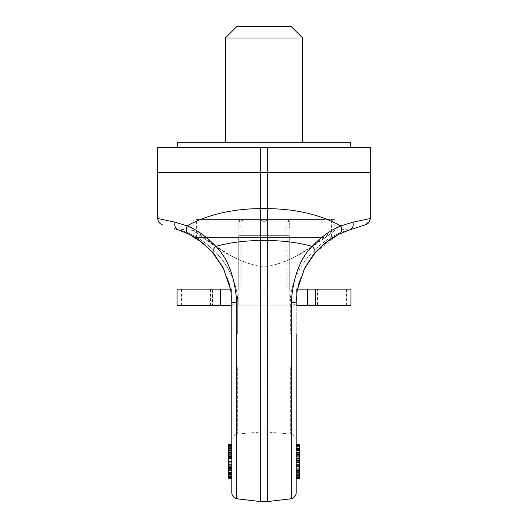 <?xml version="1.0" encoding="UTF-8"?>
<svg xmlns="http://www.w3.org/2000/svg" width="528" height="528" viewBox="0 0 528 528"><rect width="100%" height="100%" fill="white"/><g stroke="black" fill="none" stroke-linecap="round" stroke-linejoin="round"><path stroke-width="0.4" stroke-dasharray="2.64 1.98" d="M230.043 219.569L334.831 219.569L230.043 219.569M323.334 219.569L196.39 219.569L323.334 219.569M297.957 255.182C287.925 261.043 276.606 265.016 264 267.109L264 334.184L264 267.109C251.394 265.016 240.075 261.043 230.043 255.182C204.125 240.563 186.212 224.572 195.703 232.379C205.3 238.656 231.125 261.941 264 267.109C296.875 261.941 322.7 238.656 332.297 232.379C341.788 224.572 323.875 240.563 297.957 255.182L324.166 238.405L334.831 230.439L353.503 228.637L349.589 229.911C354.73 228.241 354.73 228.241 349.589 229.911L338.263 234.61M193.169 219.569L193.169 230.439L203.834 238.405L230.043 255.182M323.334 237.6L198.726 237.6L323.334 237.6M198.977 240.187L196.39 237.6L198.726 237.6M349.589 229.911L348.157 230.149C320.212 237.633 289.179 268.422 290.314 305.257C289.139 268.402 320.351 237.554 348.157 230.149C353.371 228.525 353.371 228.525 348.157 230.149C353.371 228.525 353.371 228.525 348.157 230.149L349.589 229.911C352.651 228.532 353.773 225.958 352.955 222.182L340.804 225.918C342.382 229.621 341.807 232.386 339.068 234.208C330.561 238.161 322.298 244.662 314.285 253.717L313.058 255.215M231.805 289.113L218.929 289.113L218.929 305.21L231.805 305.21L231.805 303.395C232.115 304.458 234.076 305.072 237.686 305.257L237.686 334.184L237.686 305.257C238.854 268.389 207.649 237.554 179.843 230.149C174.629 228.525 174.629 228.525 179.843 230.149C174.629 228.525 174.629 228.525 179.843 230.149C207.788 237.633 238.821 268.422 237.686 305.257A6.442 1.868 0 0 1 231.805 303.395L231.805 334.184L231.805 303.395L230.472 289.113L231.805 303.395L231.805 492.492M325.169 244.042L202.831 244.042M204.006 244.042L323.994 244.042M264 334.184L264 431.739L264 334.184M296.195 334.184L296.195 303.395C295.885 304.458 293.924 305.072 290.314 305.257L290.314 334.184L290.314 305.257A6.442 1.868 0 0 0 296.195 303.395L297.528 289.113L296.195 303.395L296.195 492.492M315.817 251.948L339.101 234.188M325.981 242.438L314.787 253.13M193.169 230.439L174.497 228.637L178.411 229.911C173.27 228.241 173.27 228.241 178.411 229.911L189.737 234.61M202.019 242.438L213.213 253.13M212.183 251.948L198.983 240.194M189.829 234.663L188.899 234.188M264 244.042L289.852 244.042L238.148 244.042L264 244.042L264 219.569L289.852 219.569L238.148 219.569L264 219.569L264 244.042M296.195 462.264L299.416 462.264L299.416 477.807L296.195 477.807L299.416 477.807L296.195 477.807L296.195 445.625L296.195 477.807L296.195 445.625L296.195 477.807L296.195 445.625L296.195 460.442L299.416 460.442M299.416 464.191L296.195 464.191L296.195 473.827L299.416 473.827M296.195 450.839L296.195 461.67L296.195 450.839L299.416 450.839L299.416 449.216L299.416 461.67L299.416 450.839M296.195 464.257L296.195 474.157L296.195 464.257L299.416 464.257L299.416 461.67L299.416 474.157L299.416 464.257M296.195 478.507L296.195 478.078M296.195 447.751L296.195 444.728L296.195 447.751L299.416 447.751L299.416 449.216L299.416 444.728M304.946 267.676L299.343 281.569M297.528 289.113L296.195 303.395L297.528 289.113M365.792 224.644L370.187 219.377L370.247 218.519L352.955 222.182M231.805 369.838L231.805 440.451L231.805 369.838M231.805 445.718L231.805 478.335L231.805 445.718L228.584 445.718L228.584 445.315L231.805 445.315L228.584 445.315L231.805 445.315L228.584 445.315L231.805 445.315L231.805 477.503L231.805 445.315L231.805 477.503L231.805 445.315L231.805 477.503L231.805 445.315L228.584 445.315L228.584 478.335M231.805 462.257L231.805 477.503L231.805 462.257L228.584 462.257L228.584 477.503L228.584 462.257M231.792 302.115L230.472 289.113L231.805 303.395A6.442 1.254 180 0 1 236.742 302.181C234.907 277.061 227.944 258.449 215.84 246.338C213.048 249.038 212.342 251.5 213.715 253.717L214.942 255.215M223.054 267.676L228.657 281.569M178.411 229.911C175.349 228.532 174.227 225.958 175.045 222.182L187.196 225.918C185.618 229.621 186.193 232.386 188.932 234.208C197.439 238.161 205.702 244.662 213.715 253.717L212.632 252.457M289.852 244.042L289.852 219.569L289.852 244.042M238.148 244.042L238.148 219.569L238.148 244.042M296.208 302.115L296.195 303.395A6.442 1.254 0 0 0 291.258 302.181L291.258 498.755M296.195 449.645L299.416 449.645M296.195 477.345L299.416 477.345L299.416 477.807L296.195 477.807L299.416 477.807L299.416 445.625L296.195 445.625L299.416 445.625L296.195 445.625L299.416 445.625L299.416 477.807L299.416 447.751M296.195 456.885L299.416 456.885M296.195 462.568L299.416 462.568L299.416 477.807L296.195 477.807L299.416 477.807L299.416 462.264M296.195 464.924L299.416 464.924M296.195 445.625L299.416 445.625L299.416 477.807L299.416 445.625L296.195 445.625L299.416 445.625M296.195 461.769L299.416 461.769M296.195 449.216L299.416 449.216L296.195 449.216M296.195 452.635L299.416 452.635M296.195 454.628L299.416 454.628M296.195 456.852L299.416 456.852M296.195 459.241L299.416 459.241M296.195 474.857L296.195 448.516L296.195 461.67L299.416 461.67L299.416 474.857L299.416 452.034L299.416 461.67L296.195 461.67L296.195 474.857L299.416 474.857M296.195 466.653L299.416 466.653M296.195 468.844L299.416 468.844M296.195 470.837L299.416 470.837M296.195 472.626L299.416 472.626M296.195 475.616L299.416 475.616L299.416 474.157L296.195 474.157L299.416 474.157L299.416 477.345M296.195 476.81L299.416 476.81L299.416 475.616M296.195 477.708L299.416 477.708L299.416 476.81M296.195 478.309L299.416 478.309L299.416 477.708M296.195 478.606L299.416 478.309M296.195 476.315L299.416 476.315M296.195 474.989L299.416 474.989M296.195 472.56L299.416 472.56M296.195 470.738L299.416 470.738M296.195 468.745L299.416 468.745M296.195 466.514L299.416 466.514M296.195 464.125L299.416 464.125M296.195 459.076L299.416 459.076L296.195 459.076M296.195 456.687L299.416 456.687M296.195 454.496L299.416 454.496M296.195 452.503L299.416 452.503M296.195 450.707L299.416 450.707M296.195 446.556L299.416 446.556M296.195 445.658L299.416 445.658M296.195 444.86L299.416 444.86M296.195 445.295L299.416 445.295M296.195 446.028L299.416 446.028M296.195 447.058L299.416 447.058M296.195 448.351L299.416 448.351M296.195 458.515L299.416 458.515M299.416 477.807L296.195 477.807L299.416 477.807L299.416 462.568M296.195 458.812L299.416 458.812M315.368 252.457L314.285 253.717C315.658 251.5 314.952 249.038 312.16 246.338C300.056 258.449 293.093 277.061 291.258 302.181M334.831 228.776L312.16 246.338C297.964 242.517 282.982 240.59 267.221 240.57L267.221 501.6M231.805 449.335L228.584 449.335L231.805 449.335M231.805 477.503L228.584 477.503M231.805 473.517L228.584 473.517L231.805 473.517M231.805 463.888L228.584 463.888L231.805 463.888M231.805 460.132L228.584 460.132L231.805 460.132M231.805 456.575L228.584 456.575M231.805 461.96L228.584 461.96M231.805 464.614L228.584 464.614M231.805 461.459L228.584 461.459M231.805 450.536L228.584 450.536M231.805 447.447L228.584 447.447L228.584 448.906L231.805 448.906L228.584 448.906L228.584 445.718M231.805 452.324L228.584 452.324M231.805 454.318L228.584 454.318M231.805 456.542L228.584 456.542M231.805 458.938L228.584 458.938M231.805 474.547L231.805 448.206L231.805 461.36L228.584 461.36L228.584 474.547L228.584 451.73L228.584 461.36L231.805 461.36L231.805 474.547L228.584 474.547M231.805 463.954L228.584 463.954M231.805 466.343L228.584 466.343M231.805 468.534L228.584 468.534M231.805 470.527L228.584 470.527M231.805 472.322L228.584 472.322M231.805 473.847L228.584 473.847L231.805 473.847M231.805 475.312L228.584 475.312M231.805 476.507L228.584 476.507M231.805 477.404L228.584 477.404M231.805 478.196L228.584 478.196M231.805 477.767L228.584 477.767M231.805 477.035L228.584 477.035M231.805 476.005L228.584 476.005M231.805 474.679L228.584 474.679M231.805 472.256L228.584 472.256M231.805 470.428L228.584 470.428M231.805 468.435L228.584 468.435M231.805 466.211L228.584 466.211M231.805 463.815L228.584 463.815M231.805 458.773L228.584 458.773L231.805 458.773M231.805 456.377L228.584 456.377M231.805 454.186L228.584 454.186M231.805 452.192L228.584 452.192M231.805 450.397L228.584 450.397M231.805 446.246L228.584 446.246L228.584 447.447M231.805 445.355L228.584 445.355L228.584 446.246M231.805 444.754L228.584 444.754L228.584 445.355M231.805 444.457L228.584 444.754M231.805 446.747L228.584 446.747M231.805 448.041L228.584 448.041M231.805 445.315L228.584 445.315M231.805 458.502L228.584 458.502M187.196 225.918A103.026 57.611 180 0 1 260.779 208.633L260.779 172.623L157.753 172.623L157.753 218.519L175.045 222.182M193.169 228.776L215.84 246.338C230.036 242.517 245.018 240.59 260.779 240.57L260.779 208.633L267.221 208.633L267.221 240.57L260.779 240.57L260.779 501.6M287.905 219.569C286.42 219.569 286.42 219.569 287.905 219.569C286.42 219.569 286.42 219.569 287.905 219.569L268.534 219.569L287.905 219.569L289.238 221.318L287.905 219.569M268.528 219.569L244.622 219.569L268.534 219.569L264 221.503L259.472 219.569L264 221.503L268.528 219.569M244.622 219.569L240.095 219.569C241.58 219.569 241.58 219.569 240.095 219.569C241.58 219.569 241.58 219.569 240.095 219.569L244.622 219.569L240.966 220.981C239.138 221.694 238.465 221.694 238.933 220.981L238.933 227.944L238.927 220.994C238.451 221.701 239.125 221.701 240.933 220.994L244.622 219.569M299.416 450.509L299.416 452.034L299.416 449.414L299.416 450.509L296.195 450.509L299.416 450.509M299.416 448.747L299.416 449.414L299.416 448.516L296.195 448.747L299.416 448.747M157.753 147.451L260.779 147.451L260.779 172.623L370.247 172.623L370.187 219.377M228.584 450.199L228.584 451.73L228.584 449.104L228.584 450.199L231.805 450.199L228.584 450.199M228.584 448.444L228.584 449.104L228.584 448.206L231.805 448.444L228.584 448.444M289.067 227.944L266.033 227.944L289.067 227.944L289.067 220.981C289.535 221.694 288.862 221.694 287.034 220.981L287.067 220.994C288.875 221.701 289.549 221.701 289.073 220.994L289.073 227.944M240.966 227.944L261.967 227.944L238.927 227.944L240.966 227.944L240.966 220.981M240.095 219.569L238.933 220.981L238.933 227.944L238.927 220.994L240.095 219.569M296.195 474.619L299.416 474.619L296.195 474.619M296.195 473.992L299.416 473.992M296.195 472.897L299.416 472.897L296.195 472.897M296.195 471.365L299.416 471.365L296.195 471.365M296.195 470.501L299.416 470.501M296.195 468.712L299.416 468.712M296.195 466.62L299.416 466.62M296.195 464.29L299.416 464.29M296.195 461.67L299.416 461.67L296.195 461.67M296.195 460.271L299.416 460.271M296.195 457.816L299.416 457.816M296.195 455.624L299.416 455.624M296.195 453.697L299.416 453.697M296.195 452.034L299.416 452.034L296.195 452.034M296.195 449.414L299.416 449.414L296.195 449.414M296.195 448.516L299.416 448.516M296.195 452.899L299.416 452.899M296.195 454.694L299.416 454.694M296.195 456.753L299.416 456.753M296.195 463.129L299.416 463.129M296.195 465.59L299.416 465.59M296.195 467.782L299.416 467.782M296.195 469.709L299.416 469.709M296.195 473.959L299.416 473.959M370.247 147.451L260.779 147.451M177.718 147.451L350.282 147.451L177.718 147.451M231.805 474.316L228.584 474.316L231.805 474.316M231.805 473.682L228.584 473.682M231.805 472.586L228.584 472.586L231.805 472.586M231.805 471.062L228.584 471.062L231.805 471.062M231.805 470.197L228.584 470.197M231.805 468.402L228.584 468.402M231.805 466.31L228.584 466.31M231.805 463.987L228.584 463.987M231.805 461.36L228.584 461.36L231.805 461.36M231.805 459.967L228.584 459.967M231.805 457.505L228.584 457.505M231.805 455.314L228.584 455.314M231.805 453.387L228.584 453.387M231.805 451.73L228.584 451.73L231.805 451.73M231.805 449.104L228.584 449.104L231.805 449.104M231.805 448.206L228.584 448.206M231.805 452.595L228.584 452.595M231.805 454.384L228.584 454.384M231.805 456.443L228.584 456.443M231.805 462.825L228.584 462.825M231.805 465.28L228.584 465.28M231.805 467.471L228.584 467.471M231.805 469.399L228.584 469.399M231.805 473.649L228.584 473.649M266.033 227.944L261.967 227.944L266.033 227.944L266.033 220.981L266.033 227.944M244.787 227.944L285.892 227.944L244.787 227.944M350.282 142.303L177.718 142.303M244.787 235.666L285.892 235.666L242.108 235.666L242.108 227.944M230.096 142.303L225.364 142.303M302.636 142.303L297.904 142.303M289.067 235.666L266.033 235.666L289.067 235.666L289.252 289.113L266.033 289.113L289.067 289.113L289.067 235.666M264 235.666L266.033 235.666L264 235.666M240.966 235.666L261.967 235.666L238.762 235.666L240.966 235.666L240.966 289.113L266.033 289.113L240.966 289.113M238.927 235.666L238.933 289.113L238.927 235.666M302.636 37.99L225.364 37.99M236.953 26.4L291.047 26.4M317.427 289.113L350.929 289.113L350.929 305.21L177.071 305.21L177.071 289.113L317.427 289.113L317.427 305.21M218.929 289.113L238.247 289.113L238.247 305.21L212.487 305.21L212.487 289.113L212.487 305.21L218.929 305.21M296.195 289.113L238.247 289.113M289.753 289.113L289.753 305.21L238.247 305.21M289.753 305.21L315.513 305.21L315.513 289.113L315.513 305.21L296.195 305.21M290.314 367.686L290.314 434.036L290.314 367.686M237.686 367.686L237.686 434.036L237.686 367.686M236.742 498.755L236.742 302.181M267.221 147.451L267.221 208.633A103.026 57.611 180 0 1 340.804 225.918M287.034 227.944L287.034 220.981M261.967 227.944L261.967 220.981L261.967 227.944M240.933 227.944L240.933 220.994M287.067 227.944L287.067 220.994M287.034 289.113L287.034 235.666M266.033 289.113L266.033 235.666L266.033 289.113M261.967 289.113L261.967 235.666L261.967 289.113M240.933 289.113L240.933 235.666M287.067 289.113L287.067 235.666M346.401 289.113L346.401 305.21M210.573 289.113L210.573 305.21M181.599 289.113L181.599 305.21M309.071 289.113L309.071 305.21M334.831 219.569L334.831 230.439M196.39 237.6L196.39 219.569M329.023 240.187L331.61 237.6L331.61 219.569M231.805 440.451C232.115 436.801 234.069 434.663 237.686 434.036L264 431.739L290.314 434.036C293.931 434.663 295.885 436.801 296.195 440.451M157.753 218.519L157.813 219.384M213.715 253.717L216.777 257.611M286.79 227.944L286.79 219.569M241.21 227.944L241.21 219.569M289.252 221.331L289.252 227.944L289.238 221.318M285.892 227.944L285.892 235.666M286.79 235.666L286.79 289.113M289.238 235.666L289.238 289.113L289.252 235.666M238.762 235.666L238.762 289.113L238.748 235.666M241.21 235.666L241.21 289.113"/><path stroke-width="0.79" d="M198.977 240.187L202.831 244.042L204.006 244.042M323.994 244.042L325.169 244.042L329.023 240.187M213.213 253.13L223.74 269.023L230.472 289.113L223.7 268.943L213.715 253.717C212.342 251.5 213.048 249.038 215.84 246.338C230.036 242.517 245.018 240.59 260.779 240.57L260.779 501.6L267.221 501.6L291.258 498.762A6.442 6.442 0 0 0 296.195 492.492L296.195 334.184M314.787 253.13L304.26 269.023L297.528 289.113L304.649 268.25L315.817 251.948M339.101 234.188L349.589 229.911C354.73 228.241 354.73 228.241 349.589 229.911L339.068 234.208L349.589 229.911L365.792 224.644L353.344 228.69M349.582 229.911L349.589 229.911C352.651 228.532 353.773 225.958 352.955 222.182L352.856 222.209M338.263 234.61L325.981 242.438M189.737 234.61L202.019 242.438M188.899 234.188L178.411 229.911C173.27 228.241 173.27 228.241 178.411 229.911L174.656 228.69M228.657 281.569L230.472 289.113L223.351 268.25L212.183 251.948M198.983 240.194L189.829 234.663M296.195 449.645L299.416 449.645L299.416 460.442L296.195 460.442L296.195 464.191L299.416 464.191L299.416 473.827L296.195 473.827L296.195 477.807L299.416 477.807L299.416 478.639L296.195 478.639M299.416 478.078L296.195 478.078L296.195 478.507L299.416 478.507M313.058 255.215L304.946 267.676M299.343 281.569L297.528 289.113L304.3 268.943L314.285 253.717C322.298 244.662 330.561 238.161 339.068 234.208C341.807 232.386 342.382 229.621 340.804 225.918L334.831 228.776M260.779 501.6L236.742 498.762A6.442 6.442 180 0 1 231.805 492.492L231.805 305.21L177.071 305.21L177.071 289.113L220.539 289.113L220.539 305.21M213.715 253.717C205.702 244.662 197.439 238.161 188.932 234.208L178.411 229.911L188.932 234.208C186.193 232.386 185.618 229.621 187.196 225.918L175.045 222.182L157.753 218.519A6.442 6.442 0 0 0 162.202 224.644C159.403 223.562 157.918 221.522 157.753 218.519L157.753 147.451L267.221 147.451L267.221 172.623L370.247 172.623L370.247 147.451L370.247 218.519A6.442 6.442 0 0 1 365.792 224.644M214.942 255.215L223.054 267.676M296.195 303.395A6.442 1.254 180 0 0 291.258 302.181C293.093 277.061 300.056 258.449 312.16 246.338C321.42 236.676 330.97 229.871 340.804 225.918L352.955 222.182L370.247 218.519M296.195 445.625L299.416 445.625L299.416 449.645M299.416 473.827L299.416 477.807M299.416 460.442L299.416 464.191M296.195 445.064L299.416 445.064L299.416 445.625M296.195 444.761L299.416 445.064M296.195 444.728L299.416 444.761M314.285 253.717C315.658 251.5 314.952 249.038 312.16 246.338C297.964 242.517 282.982 240.59 267.221 240.57L267.221 501.6M231.805 303.395A6.442 1.254 0 0 1 236.742 302.181C234.907 277.061 227.944 258.449 215.84 246.338C206.58 236.676 197.03 229.871 187.196 225.918L193.169 228.776M231.805 477.998L228.584 477.998L228.584 444.424L231.805 444.424M231.805 478.302L228.584 477.998M231.805 478.335L228.584 478.302M231.805 444.556L228.584 444.556M231.805 444.985L228.584 444.985M231.805 445.315L228.584 445.315M231.805 458.205L228.584 458.205M231.805 477.503L228.584 477.503M178.411 229.911C175.349 228.532 174.227 225.958 175.045 222.182M340.804 225.918C320.417 214.639 295.891 208.877 267.221 208.633L267.221 240.57L260.779 240.57L260.779 172.623L157.753 172.623L157.753 147.451M370.247 147.451L267.221 147.451M350.282 147.451L350.282 142.303L177.718 142.303L177.718 147.451M225.364 142.303L225.364 37.99L297.904 37.99M302.636 142.303L302.636 37.99L291.047 26.4L236.953 26.4L225.364 37.99M231.805 305.21L231.805 289.113L220.539 289.113M307.461 289.113L296.195 289.113L296.195 305.21L350.929 305.21L350.929 289.113L307.461 289.113L307.461 305.21M291.258 498.755L291.258 302.181M236.742 302.181L236.742 498.755M187.196 225.918A103.026 57.611 0 0 1 260.779 208.633L267.221 208.633L267.221 172.623L260.779 172.623L260.779 147.451"/></g></svg>
